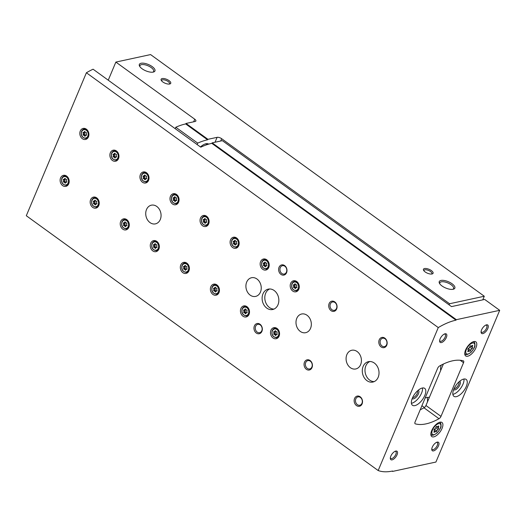 <?xml version="1.0" encoding="UTF-8"?>
<svg xmlns="http://www.w3.org/2000/svg" width="526" height="526" viewBox="0 0 526 526"><rect width="100%" height="100%" fill="white"/><g stroke="black" fill="none" stroke-linecap="round" stroke-linejoin="round"><path stroke-width="0.79" d="M441.248 365.09A11.296 5.168 125.9 0 0 440.742 370.33M482.769 299.846L484.288 296.243L449.572 303.745L221.67 138.706A3.478 1.407 22.8 0 0 217.093 137.339L207.948 139.318L207.579 139.798L185.665 123.926L186.033 123.446L195.179 121.473A3.478 1.407 22.8 0 0 195.876 121.006A3.478 1.407 22.8 0 0 194.745 119.211L115.858 62.081L108.244 80.189M449.105 304.856L449.572 303.745M429.374 397.373A22.329 10.204 125.9 0 0 428.769 397.327A22.329 10.204 125.9 0 0 426.632 397.544A22.329 10.204 125.9 0 0 425.179 397.952M484.288 296.243L150.574 54.579L115.858 62.081M162.166 78.565A5.214 2.104 22.8 0 0 161.245 80.327A5.214 2.104 22.8 0 0 165.105 83.226A5.214 2.104 22.8 0 0 169.878 83.956A5.214 2.104 22.8 0 0 168.905 80.524A5.214 2.104 22.8 0 0 162.166 78.565M424.508 268.543A5.214 2.104 22.8 0 0 423.588 270.305A5.214 2.104 22.8 0 0 427.447 273.204A5.214 2.104 22.8 0 0 432.214 273.934A5.214 2.104 22.8 0 0 431.248 270.502A5.214 2.104 22.8 0 0 424.508 268.543M141.047 63.271A8.455 3.412 22.8 0 0 139.561 66.131A8.455 3.412 22.8 0 0 145.814 70.832A8.455 3.412 22.8 0 0 153.553 72.016A8.455 3.412 22.8 0 0 151.975 66.447A8.455 3.412 22.8 0 0 141.047 63.271M440.952 280.457A8.455 3.412 22.8 0 0 439.466 283.317A8.455 3.412 22.8 0 0 445.719 288.011A8.455 3.412 22.8 0 0 453.458 289.195A8.455 3.412 22.8 0 0 451.88 283.632A8.455 3.412 22.8 0 0 440.952 280.457M186.033 123.446L207.948 139.318M185.665 123.926A79.965 36.55 125.9 0 0 175.789 127.246L197.704 143.118A79.965 36.55 -54.1 0 1 207.579 139.798M197.105 144.538L197.704 143.118M175.191 128.666L175.789 127.246M208.704 144.137A12.17 5.562 125.9 0 0 205.916 143.756A12.17 5.562 125.9 0 0 205.41 143.887A12.17 5.562 125.9 0 0 200.459 146.964M207.573 144.479A11.23 5.128 125.9 0 0 207.507 144.433A11.23 5.128 125.9 0 0 204.903 144.058M427.388 402.094A21.73 9.935 125.9 0 0 427.217 397.432M429.301 397.544A21.73 9.935 125.9 0 0 428.243 397.334M452.827 289.333A7.443 3.005 22.8 0 0 453.55 288.603A7.443 3.005 22.8 0 0 449.585 283.784A7.443 3.005 22.8 0 0 441.327 281.831A7.443 3.005 22.8 0 0 439.821 282.83A7.443 3.005 22.8 0 0 439.808 283.862M152.921 72.154A7.443 3.005 22.8 0 0 153.645 71.424A7.443 3.005 22.8 0 0 149.68 66.605A7.443 3.005 22.8 0 0 141.415 64.652A7.443 3.005 22.8 0 0 139.916 65.651A7.443 3.005 22.8 0 0 139.903 66.684M431.59 274.046A4.274 1.723 22.8 0 0 431.866 273.711A4.274 1.723 22.8 0 0 429.591 270.949A4.274 1.723 22.8 0 0 424.85 269.825A4.274 1.723 22.8 0 0 423.989 270.403A4.274 1.723 22.8 0 0 423.943 270.831M169.254 84.068A4.274 1.723 22.8 0 0 169.53 83.739A4.274 1.723 22.8 0 0 167.255 80.971A4.274 1.723 22.8 0 0 162.508 79.853A4.274 1.723 22.8 0 0 161.646 80.425A4.274 1.723 22.8 0 0 161.607 80.853M435.811 431.774A0.782 0.355 125.9 0 0 435.883 431.879A0.782 0.355 125.9 0 0 436.429 431.688A0.782 0.355 125.9 0 0 436.869 430.958A1.368 0.625 125.9 0 1 438.073 429.38A0.782 0.355 125.9 0 0 438.664 428.736A0.782 0.355 125.9 0 0 438.697 428.125A0.782 0.355 125.9 0 0 438.612 428.092A1.368 0.625 125.9 0 1 438.474 428.039A1.368 0.625 125.9 0 1 438.631 426.77A0.782 0.355 125.9 0 0 438.723 426.04A0.782 0.355 125.9 0 0 438.112 426.297A1.368 0.625 125.9 0 1 437.053 426.744A1.368 0.625 125.9 0 1 436.928 426.553A0.782 0.355 125.9 0 0 436.856 426.448A0.782 0.355 125.9 0 0 436.31 426.639A0.782 0.355 125.9 0 0 435.87 427.362A1.368 0.625 125.9 0 1 434.667 428.946A0.782 0.355 125.9 0 0 434.075 429.591A0.782 0.355 125.9 0 0 434.049 430.202A0.782 0.355 125.9 0 0 434.128 430.229A1.368 0.625 125.9 0 1 434.272 430.288A1.368 0.625 125.9 0 1 434.108 431.557A0.782 0.355 125.9 0 0 434.016 432.28A0.782 0.355 125.9 0 0 434.627 432.03A1.368 0.625 125.9 0 1 435.692 431.583A1.368 0.625 125.9 0 1 435.811 431.774M469.705 351.138A0.782 0.355 125.9 0 0 469.777 351.25A0.782 0.355 125.9 0 0 470.323 351.059A0.782 0.355 125.9 0 0 470.763 350.329A1.368 0.625 125.9 0 1 471.967 348.745A0.782 0.355 125.9 0 0 472.558 348.107A0.782 0.355 125.9 0 0 472.591 347.495A0.782 0.355 125.9 0 0 472.506 347.462A1.368 0.625 125.9 0 1 472.368 347.41A1.368 0.625 125.9 0 1 472.526 346.134A0.782 0.355 125.9 0 0 472.618 345.411A0.782 0.355 125.9 0 0 472.006 345.667A1.368 0.625 125.9 0 1 470.948 346.108A1.368 0.625 125.9 0 1 470.823 345.924A0.782 0.355 125.9 0 0 470.75 345.812A0.782 0.355 125.9 0 0 470.205 346.003A0.782 0.355 125.9 0 0 469.764 346.733A1.368 0.625 125.9 0 1 468.561 348.317A0.782 0.355 125.9 0 0 467.969 348.955A0.782 0.355 125.9 0 0 467.943 349.566A0.782 0.355 125.9 0 0 468.022 349.599A1.368 0.625 125.9 0 1 468.166 349.652A1.368 0.625 125.9 0 1 468.002 350.927A0.782 0.355 125.9 0 0 467.916 351.651A0.782 0.355 125.9 0 0 468.521 351.394A1.368 0.625 125.9 0 1 469.587 350.954A1.368 0.625 125.9 0 1 469.705 351.138M499.7 310.32L484.676 299.439L451.512 306.605L222.353 140.659L212.175 142.855L211.807 143.335A79.965 36.55 -54.1 0 0 200.768 147.188L93.076 69.202A79.965 36.55 125.9 0 0 86.395 72.766L26.3 215.732L378.174 470.546A79.965 36.55 125.9 0 0 392.58 471.02L392.574 471.421L435.916 462.052L499.7 310.32L456.358 319.683L455.989 320.163A79.965 36.55 125.9 0 0 438.27 327.58L378.174 470.546M212.175 142.855L456.358 319.683M211.807 143.335L455.989 320.163M86.395 72.766L438.27 327.58M392.146 471.112L392.574 471.421M415.08 421.977A2.61 1.19 125.9 0 0 415.106 423.752A2.61 1.19 125.9 0 0 415.284 423.838A66.052 30.192 125.9 0 0 439.019 418.709A2.61 1.19 125.9 0 0 440.985 416.382L463.544 362.71A2.61 1.19 125.9 0 0 463.518 360.935A2.61 1.19 125.9 0 0 463.34 360.849A66.052 30.192 125.9 0 0 439.604 365.978A2.61 1.19 125.9 0 0 437.639 368.312L415.08 421.977M443.392 364.031L425.955 405.5A2.61 1.19 -54.1 0 1 423.989 407.828A66.052 30.192 -54.1 0 1 420.208 409.774M270.949 330.249A5.648 4.478 77.8 0 1 273.822 327.678A5.648 4.478 77.8 0 1 279.391 332.254A5.648 4.478 77.8 0 1 276.209 338.718A5.648 4.478 77.8 0 1 271.521 336.331A5.648 4.478 77.8 0 1 270.949 330.249M80.294 130.994A5.648 4.478 77.8 0 1 83.174 128.423A5.648 4.478 77.8 0 1 88.743 132.999A5.648 4.478 77.8 0 1 85.56 139.462A5.648 4.478 77.8 0 1 80.866 137.076A5.648 4.478 77.8 0 1 80.294 130.994M110.348 152.757A5.648 4.478 77.8 0 1 113.228 150.186A5.648 4.478 77.8 0 1 118.797 154.762A5.648 4.478 77.8 0 1 115.615 161.226A5.648 4.478 77.8 0 1 110.92 158.839A5.648 4.478 77.8 0 1 110.348 152.757M140.403 174.52A5.648 4.478 77.8 0 1 143.282 171.949A5.648 4.478 77.8 0 1 148.851 176.526A5.648 4.478 77.8 0 1 145.669 182.989A5.648 4.478 77.8 0 1 140.975 180.602A5.648 4.478 77.8 0 1 140.403 174.52M170.457 196.283A5.648 4.478 77.8 0 1 173.33 193.713A5.648 4.478 77.8 0 1 178.899 198.289A5.648 4.478 77.8 0 1 175.717 204.752A5.648 4.478 77.8 0 1 171.029 202.365A5.648 4.478 77.8 0 1 170.457 196.283M200.511 218.047A5.648 4.478 77.8 0 1 203.384 215.476A5.648 4.478 77.8 0 1 208.953 220.052A5.648 4.478 77.8 0 1 205.771 226.515A5.648 4.478 77.8 0 1 201.083 224.129A5.648 4.478 77.8 0 1 200.511 218.047M230.566 239.81A5.648 4.478 77.8 0 1 233.439 237.239A5.648 4.478 77.8 0 1 239.008 241.815A5.648 4.478 77.8 0 1 235.826 248.279A5.648 4.478 77.8 0 1 231.131 245.892A5.648 4.478 77.8 0 1 230.566 239.81M240.895 308.486A5.648 4.478 77.8 0 1 243.775 305.915A5.648 4.478 77.8 0 1 249.344 310.491A5.648 4.478 77.8 0 1 246.161 316.954A5.648 4.478 77.8 0 1 241.467 314.568A5.648 4.478 77.8 0 1 240.895 308.486M210.841 286.723A5.648 4.478 77.8 0 1 213.72 284.152A5.648 4.478 77.8 0 1 219.289 288.728A5.648 4.478 77.8 0 1 216.107 295.191A5.648 4.478 77.8 0 1 211.413 292.804A5.648 4.478 77.8 0 1 210.841 286.723M180.786 264.959A5.648 4.478 77.8 0 1 183.666 262.389A5.648 4.478 77.8 0 1 189.235 266.965A5.648 4.478 77.8 0 1 186.053 273.428A5.648 4.478 77.8 0 1 181.358 271.041A5.648 4.478 77.8 0 1 180.786 264.959M150.738 243.196A5.648 4.478 77.8 0 1 153.612 240.625A5.648 4.478 77.8 0 1 159.181 245.201A5.648 4.478 77.8 0 1 155.998 251.665A5.648 4.478 77.8 0 1 151.304 249.278A5.648 4.478 77.8 0 1 150.738 243.196M260.613 261.573A5.648 4.478 77.8 0 1 263.493 259.002A5.648 4.478 77.8 0 1 269.062 263.579A5.648 4.478 77.8 0 1 265.88 270.042A5.648 4.478 77.8 0 1 261.185 267.655A5.648 4.478 77.8 0 1 260.613 261.573M60.575 177.906A5.648 4.478 77.8 0 1 63.455 175.336A5.648 4.478 77.8 0 1 69.024 179.912A5.648 4.478 77.8 0 1 65.842 186.375A5.648 4.478 77.8 0 1 61.148 183.988A5.648 4.478 77.8 0 1 60.575 177.906M90.63 199.67A5.648 4.478 77.8 0 1 93.503 197.099A5.648 4.478 77.8 0 1 99.072 201.675A5.648 4.478 77.8 0 1 95.89 208.138A5.648 4.478 77.8 0 1 91.202 205.751A5.648 4.478 77.8 0 1 90.63 199.67M120.684 221.433A5.648 4.478 77.8 0 1 123.557 218.862A5.648 4.478 77.8 0 1 129.126 223.438A5.648 4.478 77.8 0 1 125.944 229.901A5.648 4.478 77.8 0 1 121.256 227.515A5.648 4.478 77.8 0 1 120.684 221.433M290.668 283.336A5.648 4.478 77.8 0 1 293.547 280.766A5.648 4.478 77.8 0 1 299.116 285.342A5.648 4.478 77.8 0 1 295.934 291.805A5.648 4.478 77.8 0 1 291.24 289.418A5.648 4.478 77.8 0 1 290.668 283.336M296.776 318.355A9.56 7.574 77.8 0 1 301.641 314.002A9.56 7.574 77.8 0 1 311.07 321.741A9.56 7.574 77.8 0 1 305.678 332.688A9.56 7.574 77.8 0 1 297.742 328.645A9.56 7.574 77.8 0 1 296.776 318.355M246.687 282.087A9.56 7.574 77.8 0 1 251.553 277.728A9.56 7.574 77.8 0 1 260.981 285.473A9.56 7.574 77.8 0 1 255.59 296.414A9.56 7.574 77.8 0 1 247.654 292.371A9.56 7.574 77.8 0 1 246.687 282.087M146.511 209.539A9.56 7.574 77.8 0 1 151.376 205.179A9.56 7.574 77.8 0 1 160.805 212.925A9.56 7.574 77.8 0 1 155.413 223.872A9.56 7.574 77.8 0 1 147.477 219.829A9.56 7.574 77.8 0 1 146.511 209.539M346.864 354.629A9.56 7.574 77.8 0 1 351.73 350.27A9.56 7.574 77.8 0 1 361.158 358.015A9.56 7.574 77.8 0 1 355.773 368.963A9.56 7.574 77.8 0 1 347.831 364.919A9.56 7.574 77.8 0 1 346.864 354.629M262.967 293.876A10.428 8.265 77.8 0 1 268.273 289.122A10.428 8.265 77.8 0 1 278.556 297.571A10.428 8.265 77.8 0 1 272.678 309.512A10.428 8.265 77.8 0 1 264.019 305.093A10.428 8.265 77.8 0 1 262.967 293.876M363.144 366.418A10.428 8.265 77.8 0 1 368.45 361.664A10.428 8.265 77.8 0 1 378.733 370.113A10.428 8.265 77.8 0 1 372.862 382.054A10.428 8.265 77.8 0 1 364.196 377.642A10.428 8.265 77.8 0 1 363.144 366.418M354.577 398.458A5.214 4.136 77.8 0 1 361.809 398.728A5.214 4.136 77.8 0 1 358.607 406.348A5.214 4.136 77.8 0 1 354.577 398.458M304.488 362.184A5.214 4.136 77.8 0 1 311.721 362.46A5.214 4.136 77.8 0 1 308.519 370.074A5.214 4.136 77.8 0 1 304.488 362.184M254.393 325.916A5.214 4.136 77.8 0 1 261.632 326.186A5.214 4.136 77.8 0 1 258.43 333.806A5.214 4.136 77.8 0 1 254.393 325.916M329.138 303.548A5.214 4.136 77.8 0 1 336.37 303.818A5.214 4.136 77.8 0 1 333.168 311.431A5.214 4.136 77.8 0 1 329.138 303.548M279.05 267.274A5.214 4.136 77.8 0 1 286.282 267.543A5.214 4.136 77.8 0 1 283.08 275.164A5.214 4.136 77.8 0 1 279.05 267.274M379.226 339.816A5.214 4.136 77.8 0 1 386.459 340.092A5.214 4.136 77.8 0 1 383.257 347.706A5.214 4.136 77.8 0 1 379.226 339.816M439.953 422.194A8.692 3.971 125.9 0 0 432.55 428.9A8.692 3.971 125.9 0 0 431.774 436.567A8.692 3.971 125.9 0 0 440.091 431.859A8.692 3.971 125.9 0 0 441.971 422.483A8.692 3.971 125.9 0 0 439.953 422.194M473.847 341.565A8.692 3.971 125.9 0 0 466.45 348.271A8.692 3.971 125.9 0 0 465.668 355.931A8.692 3.971 125.9 0 0 473.985 351.223A8.692 3.971 125.9 0 0 475.866 341.854A8.692 3.971 125.9 0 0 473.847 341.565M456.338 396.663A10.428 4.767 -54.1 0 1 453.918 396.315A10.428 4.767 -54.1 0 1 456.173 385.071A10.428 4.767 -54.1 0 1 466.154 379.417A10.428 4.767 -54.1 0 1 465.221 388.615A10.428 4.767 -54.1 0 1 456.338 396.663M414.889 405.618A10.428 4.767 -54.1 0 1 412.469 405.27A10.428 4.767 -54.1 0 1 414.725 394.027A10.428 4.767 -54.1 0 1 424.706 388.379A10.428 4.767 -54.1 0 1 423.765 397.571A10.428 4.767 -54.1 0 1 414.889 405.618M482.835 333.622A5.214 2.387 -54.1 0 1 481.073 332.13A5.214 2.387 -54.1 0 1 486.32 324.884A5.214 2.387 -54.1 0 1 487.858 328.402A5.214 2.387 -54.1 0 1 482.835 333.622M433.536 450.907A5.214 2.387 -54.1 0 1 431.767 449.414A5.214 2.387 -54.1 0 1 437.021 442.169A5.214 2.387 -54.1 0 1 438.559 445.686A5.214 2.387 -54.1 0 1 433.536 450.907M392.087 459.862A5.214 2.387 -54.1 0 1 390.318 458.37A5.214 2.387 -54.1 0 1 395.565 451.124A5.214 2.387 -54.1 0 1 397.104 454.642A5.214 2.387 -54.1 0 1 392.087 459.862M441.386 342.577A5.214 2.387 -54.1 0 1 439.618 341.085A5.214 2.387 -54.1 0 1 444.865 333.839A5.214 2.387 -54.1 0 1 446.403 337.363A5.214 2.387 -54.1 0 1 441.386 342.577M444.338 334.049A4.274 1.953 -54.1 0 1 445.062 334.227A4.274 1.953 -54.1 0 1 444.68 337.994A4.274 1.953 -54.1 0 1 441.044 341.295A4.274 1.953 -54.1 0 1 440.052 341.15A4.274 1.953 -54.1 0 1 439.651 340.519M395.033 451.334A4.274 1.953 -54.1 0 1 395.762 451.512A4.274 1.953 -54.1 0 1 395.381 455.279A4.274 1.953 -54.1 0 1 391.738 458.58A4.274 1.953 -54.1 0 1 390.752 458.435A4.274 1.953 -54.1 0 1 390.351 457.798M436.488 442.373A4.274 1.953 -54.1 0 1 437.211 442.557A4.274 1.953 -54.1 0 1 436.83 446.324A4.274 1.953 -54.1 0 1 433.194 449.618A4.274 1.953 -54.1 0 1 432.201 449.48A4.274 1.953 -54.1 0 1 431.8 448.842M485.787 325.094A4.274 1.953 -54.1 0 1 486.517 325.272A4.274 1.953 -54.1 0 1 486.129 329.039A4.274 1.953 -54.1 0 1 482.493 332.34A4.274 1.953 -54.1 0 1 481.5 332.195A4.274 1.953 -54.1 0 1 481.106 331.558M422.503 387.984A10.428 4.767 -54.1 0 1 419.301 397.11A10.428 4.767 -54.1 0 1 411.634 403.264A10.428 4.767 -54.1 0 1 411.411 403.304M418.295 390.18A5.214 2.387 -54.1 0 1 417.979 394.737A5.214 2.387 -54.1 0 1 413.482 398.866A5.214 2.387 -54.1 0 1 412.187 398.623M417.473 390.903A4.274 1.953 -54.1 0 1 416.5 394.73A4.274 1.953 -54.1 0 1 413.134 397.577A4.274 1.953 -54.1 0 1 412.614 397.61M463.958 379.029A10.428 4.767 -54.1 0 1 460.75 388.155A10.428 4.767 -54.1 0 1 453.083 394.303A10.428 4.767 -54.1 0 1 452.86 394.349M459.744 381.225A5.214 2.387 -54.1 0 1 459.428 385.782A5.214 2.387 -54.1 0 1 454.931 389.904A5.214 2.387 -54.1 0 1 453.636 389.661M458.922 381.948A4.274 1.953 -54.1 0 1 457.955 385.775A4.274 1.953 -54.1 0 1 454.589 388.622A4.274 1.953 -54.1 0 1 454.063 388.655M469.817 346.581A0.782 0.355 125.9 0 0 470.066 346.154M467.923 349.067A0.782 0.355 125.9 0 0 468.173 348.646M435.922 427.211A0.782 0.355 125.9 0 0 436.172 426.79M434.029 429.696A0.782 0.355 125.9 0 0 434.279 429.275M380.462 340.19A4.274 3.386 77.8 0 1 382.639 338.238A4.274 3.386 77.8 0 1 386.853 341.703A4.274 3.386 77.8 0 1 384.447 346.595A4.274 3.386 77.8 0 1 380.896 344.786A4.274 3.386 77.8 0 1 380.462 340.19M280.286 267.642A4.274 3.386 77.8 0 1 282.462 265.696A4.274 3.386 77.8 0 1 286.677 269.154A4.274 3.386 77.8 0 1 284.27 274.046A4.274 3.386 77.8 0 1 280.72 272.244A4.274 3.386 77.8 0 1 280.286 267.642M330.374 303.916A4.274 3.386 77.8 0 1 332.55 301.97A4.274 3.386 77.8 0 1 336.765 305.428A4.274 3.386 77.8 0 1 334.358 310.32A4.274 3.386 77.8 0 1 330.808 308.512A4.274 3.386 77.8 0 1 330.374 303.916M255.636 326.284A4.274 3.386 77.8 0 1 257.812 324.338A4.274 3.386 77.8 0 1 262.027 327.797A4.274 3.386 77.8 0 1 259.614 332.688A4.274 3.386 77.8 0 1 256.07 330.88A4.274 3.386 77.8 0 1 255.636 326.284M305.724 362.559A4.274 3.386 77.8 0 1 307.901 360.606A4.274 3.386 77.8 0 1 312.115 364.071A4.274 3.386 77.8 0 1 309.709 368.963A4.274 3.386 77.8 0 1 306.158 367.155A4.274 3.386 77.8 0 1 305.724 362.559M355.813 398.826A4.274 3.386 77.8 0 1 357.989 396.88A4.274 3.386 77.8 0 1 362.204 400.345A4.274 3.386 77.8 0 1 359.797 405.237A4.274 3.386 77.8 0 1 356.247 403.429A4.274 3.386 77.8 0 1 355.813 398.826M374.177 381.62A10.428 8.265 77.8 0 1 366.471 376.32A10.428 8.265 77.8 0 1 365.84 365.833A10.428 8.265 77.8 0 1 369.831 361.513M274 309.078A10.428 8.265 77.8 0 1 266.287 303.778A10.428 8.265 77.8 0 1 265.656 293.291A10.428 8.265 77.8 0 1 269.654 288.971M294.922 281.357A5.648 4.478 77.8 0 1 295.408 280.851M297.591 290.957A5.648 4.478 77.8 0 1 296.94 290.7M293.567 286.749A0.855 0.677 -102.2 0 0 293.501 285.519A0.487 0.388 -102.2 0 1 293.837 284.724A0.855 0.677 -102.2 0 0 294.665 284.139A0.487 0.388 -102.2 0 1 295.421 284.171A0.855 0.677 -102.2 0 0 296.316 284.816A0.487 0.388 -102.2 0 1 296.736 285.644A0.855 0.677 -102.2 0 0 296.802 286.874A0.487 0.388 -102.2 0 1 296.467 287.669A0.855 0.677 -102.2 0 0 295.645 288.255A0.487 0.388 -102.2 0 1 294.882 288.222A0.855 0.677 -102.2 0 0 293.988 287.577A0.487 0.388 -102.2 0 1 293.567 286.749L294.882 286.466A0.487 0.388 -102.2 0 0 295.217 287.308M124.932 219.454A5.648 4.478 77.8 0 1 125.425 218.947M127.608 229.053A5.648 4.478 77.8 0 1 126.95 228.797M123.584 224.845A0.855 0.677 -102.2 0 0 123.518 223.616A0.487 0.388 -102.2 0 1 123.853 222.82A0.855 0.677 -102.2 0 0 124.675 222.235A0.487 0.388 -102.2 0 1 125.438 222.268A0.855 0.677 -102.2 0 0 126.332 222.912A0.487 0.388 -102.2 0 1 126.753 223.741A0.855 0.677 -102.2 0 0 126.819 224.964A0.487 0.388 -102.2 0 1 126.483 225.766A0.855 0.677 -102.2 0 0 125.655 226.344A0.487 0.388 -102.2 0 1 124.899 226.318A0.855 0.677 -102.2 0 0 124.004 225.674A0.487 0.388 -102.2 0 1 123.584 224.845L124.899 224.563A0.487 0.388 -102.2 0 0 125.227 225.404M94.884 197.691A5.648 4.478 77.8 0 1 95.37 197.184M97.553 207.29A5.648 4.478 77.8 0 1 96.902 207.034M93.529 203.082A0.855 0.677 -102.2 0 0 93.464 201.852A0.487 0.388 -102.2 0 1 93.799 201.057A0.855 0.677 -102.2 0 0 94.627 200.472A0.487 0.388 -102.2 0 1 95.384 200.505A0.855 0.677 -102.2 0 0 96.278 201.149A0.487 0.388 -102.2 0 1 96.699 201.977A0.855 0.677 -102.2 0 0 96.764 203.2A0.487 0.388 -102.2 0 1 96.429 204.003A0.855 0.677 -102.2 0 0 95.6 204.581A0.487 0.388 -102.2 0 1 94.844 204.555A0.855 0.677 -102.2 0 0 93.95 203.91A0.487 0.388 -102.2 0 1 93.529 203.082L94.844 202.799A0.487 0.388 -102.2 0 0 95.173 203.641M64.829 175.927A5.648 4.478 77.8 0 1 65.316 175.421M67.499 185.527A5.648 4.478 77.8 0 1 66.848 185.27M63.475 181.319A0.855 0.677 -102.2 0 0 63.409 180.089A0.487 0.388 -102.2 0 1 63.745 179.294A0.855 0.677 -102.2 0 0 64.573 178.708A0.487 0.388 -102.2 0 1 65.329 178.741A0.855 0.677 -102.2 0 0 66.223 179.386A0.487 0.388 -102.2 0 1 66.644 180.214A0.855 0.677 -102.2 0 0 66.71 181.437A0.487 0.388 -102.2 0 1 66.375 182.239A0.855 0.677 -102.2 0 0 65.546 182.818A0.487 0.388 -102.2 0 1 64.79 182.792A0.855 0.677 -102.2 0 0 63.896 182.147A0.487 0.388 -102.2 0 1 63.475 181.319L64.79 181.036A0.487 0.388 -102.2 0 0 65.125 181.878M264.867 259.594A5.648 4.478 77.8 0 1 265.354 259.088M267.537 269.194A5.648 4.478 77.8 0 1 266.886 268.937M263.513 264.986A0.855 0.677 -102.2 0 0 263.447 263.756A0.487 0.388 -102.2 0 1 263.782 262.961A0.855 0.677 -102.2 0 0 264.611 262.375A0.487 0.388 -102.2 0 1 265.367 262.408A0.855 0.677 -102.2 0 0 266.261 263.053A0.487 0.388 -102.2 0 1 266.689 263.881A0.855 0.677 -102.2 0 0 266.754 265.111A0.487 0.388 -102.2 0 1 266.419 265.906A0.855 0.677 -102.2 0 0 265.591 266.491A0.487 0.388 -102.2 0 1 264.828 266.458A0.855 0.677 -102.2 0 0 263.94 265.814A0.487 0.388 -102.2 0 1 263.513 264.986L264.828 264.703A0.487 0.388 -102.2 0 0 265.163 265.545M154.986 241.217A5.648 4.478 77.8 0 1 155.472 240.711M157.662 250.817A5.648 4.478 77.8 0 1 157.004 250.56M153.631 246.609A0.855 0.677 -102.2 0 0 153.566 245.379A0.487 0.388 -102.2 0 1 153.908 244.583A0.855 0.677 -102.2 0 0 154.729 243.998A0.487 0.388 -102.2 0 1 155.492 244.031A0.855 0.677 -102.2 0 0 156.38 244.675A0.487 0.388 -102.2 0 1 156.807 245.504A0.855 0.677 -102.2 0 0 156.873 246.733A0.487 0.388 -102.2 0 1 156.538 247.529A0.855 0.677 -102.2 0 0 155.709 248.108A0.487 0.388 -102.2 0 1 154.953 248.081A0.855 0.677 -102.2 0 0 154.059 247.437A0.487 0.388 -102.2 0 1 153.631 246.609L154.953 246.326A0.487 0.388 -102.2 0 0 155.282 247.167M185.04 262.98A5.648 4.478 77.8 0 1 185.527 262.474M187.71 272.58A5.648 4.478 77.8 0 1 187.059 272.323M183.686 268.372A0.855 0.677 -102.2 0 0 183.62 267.142A0.487 0.388 -102.2 0 1 183.955 266.347A0.855 0.677 -102.2 0 0 184.784 265.761A0.487 0.388 -102.2 0 1 185.546 265.794A0.855 0.677 -102.2 0 0 186.434 266.439A0.487 0.388 -102.2 0 1 186.861 267.267A0.855 0.677 -102.2 0 0 186.927 268.497A0.487 0.388 -102.2 0 1 186.592 269.292A0.855 0.677 -102.2 0 0 185.763 269.877A0.487 0.388 -102.2 0 1 185.001 269.845A0.855 0.677 -102.2 0 0 184.113 269.2A0.487 0.388 -102.2 0 1 183.686 268.372L185.001 268.089A0.487 0.388 -102.2 0 0 185.336 268.931M215.095 284.744A5.648 4.478 77.8 0 1 215.581 284.237M217.764 294.343A5.648 4.478 77.8 0 1 217.113 294.087M213.74 290.135A0.855 0.677 -102.2 0 0 213.674 288.905A0.487 0.388 -102.2 0 1 214.01 288.11A0.855 0.677 -102.2 0 0 214.838 287.525A0.487 0.388 -102.2 0 1 215.594 287.558A0.855 0.677 -102.2 0 0 216.488 288.202A0.487 0.388 -102.2 0 1 216.909 289.03A0.855 0.677 -102.2 0 0 216.975 290.26A0.487 0.388 -102.2 0 1 216.64 291.056A0.855 0.677 -102.2 0 0 215.818 291.641A0.487 0.388 -102.2 0 1 215.055 291.608A0.855 0.677 -102.2 0 0 214.167 290.963A0.487 0.388 -102.2 0 1 213.74 290.135L215.055 289.852A0.487 0.388 -102.2 0 0 215.39 290.694M245.149 306.507A5.648 4.478 77.8 0 1 245.635 306M247.818 316.106A5.648 4.478 77.8 0 1 247.167 315.85M243.794 311.898A0.855 0.677 -102.2 0 0 243.729 310.669A0.487 0.388 -102.2 0 1 244.064 309.873A0.855 0.677 -102.2 0 0 244.892 309.288A0.487 0.388 -102.2 0 1 245.649 309.321A0.855 0.677 -102.2 0 0 246.543 309.965A0.487 0.388 -102.2 0 1 246.964 310.794A0.855 0.677 -102.2 0 0 247.029 312.023A0.487 0.388 -102.2 0 1 246.694 312.819A0.855 0.677 -102.2 0 0 245.866 313.404A0.487 0.388 -102.2 0 1 245.109 313.371A0.855 0.677 -102.2 0 0 244.215 312.727A0.487 0.388 -102.2 0 1 243.794 311.898L245.109 311.616A0.487 0.388 -102.2 0 0 245.445 312.457M234.813 237.831A5.648 4.478 77.8 0 1 235.3 237.325M237.489 247.43A5.648 4.478 77.8 0 1 236.831 247.174M233.459 243.222A0.855 0.677 -102.2 0 0 233.393 241.993A0.487 0.388 -102.2 0 1 233.735 241.197A0.855 0.677 -102.2 0 0 234.557 240.612A0.487 0.388 -102.2 0 1 235.319 240.645A0.855 0.677 -102.2 0 0 236.207 241.289A0.487 0.388 -102.2 0 1 236.634 242.118A0.855 0.677 -102.2 0 0 236.7 243.347A0.487 0.388 -102.2 0 1 236.365 244.143A0.855 0.677 -102.2 0 0 235.536 244.721A0.487 0.388 -102.2 0 1 234.78 244.695A0.855 0.677 -102.2 0 0 233.886 244.051A0.487 0.388 -102.2 0 1 233.459 243.222L234.78 242.94A0.487 0.388 -102.2 0 0 235.109 243.781M204.759 216.068A5.648 4.478 77.8 0 1 205.252 215.561M207.435 225.667A5.648 4.478 77.8 0 1 206.777 225.411M203.411 221.459A0.855 0.677 -102.2 0 0 203.345 220.23A0.487 0.388 -102.2 0 1 203.68 219.434A0.855 0.677 -102.2 0 0 204.502 218.849A0.487 0.388 -102.2 0 1 205.265 218.882A0.855 0.677 -102.2 0 0 206.159 219.526A0.487 0.388 -102.2 0 1 206.58 220.355A0.855 0.677 -102.2 0 0 206.646 221.577A0.487 0.388 -102.2 0 1 206.31 222.38A0.855 0.677 -102.2 0 0 205.482 222.958A0.487 0.388 -102.2 0 1 204.726 222.932A0.855 0.677 -102.2 0 0 203.832 222.288A0.487 0.388 -102.2 0 1 203.411 221.459L204.726 221.176A0.487 0.388 -102.2 0 0 205.055 222.018M174.704 194.304A5.648 4.478 77.8 0 1 175.197 193.798M177.38 203.904A5.648 4.478 77.8 0 1 176.729 203.647M173.356 199.696A0.855 0.677 -102.2 0 0 173.291 198.466A0.487 0.388 -102.2 0 1 173.626 197.671A0.855 0.677 -102.2 0 0 174.454 197.086A0.487 0.388 -102.2 0 1 175.211 197.119A0.855 0.677 -102.2 0 0 176.105 197.763A0.487 0.388 -102.2 0 1 176.526 198.591A0.855 0.677 -102.2 0 0 176.591 199.814A0.487 0.388 -102.2 0 1 176.256 200.616A0.855 0.677 -102.2 0 0 175.428 201.195A0.487 0.388 -102.2 0 1 174.671 201.169A0.855 0.677 -102.2 0 0 173.777 200.524A0.487 0.388 -102.2 0 1 173.356 199.696L174.671 199.413A0.487 0.388 -102.2 0 0 175 200.255M144.657 172.541A5.648 4.478 77.8 0 1 145.143 172.035M147.326 182.141A5.648 4.478 77.8 0 1 146.675 181.884M143.302 177.933A0.855 0.677 -102.2 0 0 143.236 176.703A0.487 0.388 -102.2 0 1 143.572 175.908A0.855 0.677 -102.2 0 0 144.4 175.322A0.487 0.388 -102.2 0 1 145.156 175.355A0.855 0.677 -102.2 0 0 146.05 176A0.487 0.388 -102.2 0 1 146.471 176.828A0.855 0.677 -102.2 0 0 146.537 178.051A0.487 0.388 -102.2 0 1 146.202 178.853A0.855 0.677 -102.2 0 0 145.373 179.432A0.487 0.388 -102.2 0 1 144.617 179.405A0.855 0.677 -102.2 0 0 143.723 178.761A0.487 0.388 -102.2 0 1 143.302 177.933L144.617 177.65A0.487 0.388 -102.2 0 0 144.952 178.492M114.602 150.778A5.648 4.478 77.8 0 1 115.089 150.272M117.272 160.377A5.648 4.478 77.8 0 1 116.621 160.121M113.248 156.169A0.855 0.677 -102.2 0 0 113.182 154.94A0.487 0.388 -102.2 0 1 113.517 154.144A0.855 0.677 -102.2 0 0 114.346 153.559A0.487 0.388 -102.2 0 1 115.102 153.585A0.855 0.677 -102.2 0 0 115.996 154.236A0.487 0.388 -102.2 0 1 116.417 155.065A0.855 0.677 -102.2 0 0 116.483 156.288A0.487 0.388 -102.2 0 1 116.147 157.09A0.855 0.677 -102.2 0 0 115.326 157.668A0.487 0.388 -102.2 0 1 114.563 157.642A0.855 0.677 -102.2 0 0 113.669 156.998A0.487 0.388 -102.2 0 1 113.248 156.169L114.563 155.887A0.487 0.388 -102.2 0 0 114.898 156.728M84.548 129.015A5.648 4.478 77.8 0 1 85.034 128.508M87.217 138.614A5.648 4.478 77.8 0 1 86.566 138.358M83.193 134.406A0.855 0.677 -102.2 0 0 83.128 133.177A0.487 0.388 -102.2 0 1 83.463 132.381A0.855 0.677 -102.2 0 0 84.291 131.796A0.487 0.388 -102.2 0 1 85.048 131.822A0.855 0.677 -102.2 0 0 85.942 132.473A0.487 0.388 -102.2 0 1 86.369 133.302A0.855 0.677 -102.2 0 0 86.435 134.524A0.487 0.388 -102.2 0 1 86.1 135.327A0.855 0.677 -102.2 0 0 85.271 135.905A0.487 0.388 -102.2 0 1 84.508 135.879A0.855 0.677 -102.2 0 0 83.621 135.235A0.487 0.388 -102.2 0 1 83.193 134.406L84.508 134.123A0.487 0.388 -102.2 0 0 84.844 134.965M275.203 328.27A5.648 4.478 77.8 0 1 275.69 327.764M277.873 337.876A5.648 4.478 77.8 0 1 277.222 337.613M273.849 333.662A0.855 0.677 -102.2 0 0 273.783 332.432A0.487 0.388 -102.2 0 1 274.118 331.636A0.855 0.677 -102.2 0 0 274.947 331.051A0.487 0.388 -102.2 0 1 275.703 331.084A0.855 0.677 -102.2 0 0 276.597 331.728A0.487 0.388 -102.2 0 1 277.018 332.557A0.855 0.677 -102.2 0 0 277.084 333.786A0.487 0.388 -102.2 0 1 276.748 334.582A0.855 0.677 -102.2 0 0 275.92 335.167A0.487 0.388 -102.2 0 1 275.164 335.134A0.855 0.677 -102.2 0 0 274.27 334.49A0.487 0.388 -102.2 0 1 273.849 333.662L275.164 333.379A0.487 0.388 -102.2 0 0 275.493 334.22M296.085 287.656A0.855 0.677 -102.2 0 0 295.31 287.295L294.113 287.551M294.882 286.466A0.855 0.677 -102.2 0 0 294.816 285.237L293.501 285.519M294.718 284.632A0.487 0.388 -102.2 0 0 294.816 285.237M294.172 284.757L295.487 284.467A0.855 0.677 -102.2 0 0 295.54 284.454M276.36 334.569A0.855 0.677 -102.2 0 0 275.585 334.207L274.388 334.464M275.164 333.379A0.855 0.677 -102.2 0 0 275.098 332.149L273.783 332.432M274.999 331.551A0.487 0.388 -102.2 0 0 275.098 332.149M274.447 331.669L275.769 331.38A0.855 0.677 -102.2 0 0 275.821 331.367M85.712 135.307A0.855 0.677 -102.2 0 0 84.936 134.945L83.739 135.208M84.508 134.123A0.855 0.677 -102.2 0 0 84.443 132.894L83.128 133.177M84.344 132.289A0.487 0.388 -102.2 0 0 84.443 132.894M83.798 132.407L85.113 132.125A0.855 0.677 -102.2 0 0 85.166 132.111M115.766 157.07A0.855 0.677 -102.2 0 0 114.99 156.709L113.794 156.972M114.563 155.887A0.855 0.677 -102.2 0 0 114.497 154.657L113.182 154.94M114.398 154.052A0.487 0.388 -102.2 0 0 114.497 154.657M113.853 154.171L115.168 153.888A0.855 0.677 -102.2 0 0 115.22 153.875M145.82 178.833A0.855 0.677 -102.2 0 0 145.038 178.478L143.848 178.735M144.617 177.65A0.855 0.677 -102.2 0 0 144.551 176.42L143.236 176.703M144.453 175.815A0.487 0.388 -102.2 0 0 144.551 176.42M143.907 175.934L145.222 175.651A0.855 0.677 -102.2 0 0 145.275 175.638M175.868 200.597A0.855 0.677 -102.2 0 0 175.092 200.242L173.896 200.498M174.671 199.413A0.855 0.677 -102.2 0 0 174.606 198.184L173.291 198.466M174.507 197.579A0.487 0.388 -102.2 0 0 174.606 198.184M173.955 197.697L175.276 197.414A0.855 0.677 -102.2 0 0 175.329 197.401M205.922 222.36A0.855 0.677 -102.2 0 0 205.147 222.005L203.95 222.261M204.726 221.176A0.855 0.677 -102.2 0 0 204.66 219.947L203.345 220.23M204.561 219.342A0.487 0.388 -102.2 0 0 204.66 219.947M204.009 219.46L205.324 219.178A0.855 0.677 -102.2 0 0 205.377 219.164M235.977 244.123A0.855 0.677 -102.2 0 0 235.201 243.768L234.004 244.025M234.78 242.94A0.855 0.677 -102.2 0 0 234.714 241.71L233.393 241.993M234.616 241.105A0.487 0.388 -102.2 0 0 234.714 241.71M234.063 241.224L235.378 240.941A0.855 0.677 -102.2 0 0 235.431 240.928M246.313 312.806A0.855 0.677 -102.2 0 0 245.537 312.444L244.34 312.7M245.109 311.616A0.855 0.677 -102.2 0 0 245.044 310.386L243.729 310.669M244.945 309.788A0.487 0.388 -102.2 0 0 245.044 310.386M244.399 309.906L245.714 309.617A0.855 0.677 -102.2 0 0 245.767 309.604M216.258 291.042A0.855 0.677 -102.2 0 0 215.482 290.681L214.286 290.937M215.055 289.852A0.855 0.677 -102.2 0 0 214.989 288.623L213.674 288.905M214.891 288.018A0.487 0.388 -102.2 0 0 214.989 288.623M214.345 288.143L215.66 287.853A0.855 0.677 -102.2 0 0 215.713 287.84M186.204 269.279A0.855 0.677 -102.2 0 0 185.428 268.917L184.231 269.174M185.001 268.089A0.855 0.677 -102.2 0 0 184.935 266.86L183.62 267.142M184.836 266.255A0.487 0.388 -102.2 0 0 184.935 266.86M184.291 266.38L185.606 266.09A0.855 0.677 -102.2 0 0 185.658 266.077M156.15 247.509A0.855 0.677 -102.2 0 0 155.374 247.154L154.177 247.411M154.953 246.326A0.855 0.677 -102.2 0 0 154.887 245.096L153.566 245.379M154.789 244.491A0.487 0.388 -102.2 0 0 154.887 245.096M154.236 244.61L155.551 244.327A0.855 0.677 -102.2 0 0 155.604 244.314M266.031 265.886A0.855 0.677 -102.2 0 0 265.255 265.531L264.059 265.788M264.828 264.703A0.855 0.677 -102.2 0 0 264.762 263.473L263.447 263.756M264.663 262.868A0.487 0.388 -102.2 0 0 264.762 263.473M264.118 262.987L265.433 262.704A0.855 0.677 -102.2 0 0 265.485 262.691M65.993 182.22A0.855 0.677 -102.2 0 0 65.211 181.865L64.021 182.121M64.79 181.036A0.855 0.677 -102.2 0 0 64.724 179.807L63.409 180.089M64.626 179.202A0.487 0.388 -102.2 0 0 64.724 179.807M64.08 179.32L65.395 179.037A0.855 0.677 -102.2 0 0 65.448 179.024M96.041 203.983A0.855 0.677 -102.2 0 0 95.265 203.628L94.069 203.884M94.844 202.799A0.855 0.677 -102.2 0 0 94.779 201.57L93.464 201.852M94.68 200.965A0.487 0.388 -102.2 0 0 94.779 201.57M94.128 201.083L95.449 200.8A0.855 0.677 -102.2 0 0 95.502 200.787M126.095 225.746A0.855 0.677 -102.2 0 0 125.319 225.391L124.123 225.647M124.899 224.563A0.855 0.677 -102.2 0 0 124.833 223.333L123.518 223.616M124.734 222.728A0.487 0.388 -102.2 0 0 124.833 223.333M124.182 222.846L125.497 222.564A0.855 0.677 -102.2 0 0 125.55 222.551M193.66 121.802L194.745 119.211M220.696 141.014L221.67 138.706M215.035 142.244L217.093 137.339M438.684 423.667A6.516 2.978 125.9 0 0 431.853 432.642A6.516 2.978 125.9 0 0 438.579 431.182A6.516 2.978 125.9 0 0 438.684 423.667M472.578 343.031A6.516 2.978 125.9 0 0 465.747 352.006A6.516 2.978 125.9 0 0 472.473 350.553A6.516 2.978 125.9 0 0 472.578 343.031M423.989 407.828L439.019 418.709M425.955 405.5L440.985 416.382M460.165 360.264L463.544 362.71M464.741 353.34A7.39 3.38 125.9 0 0 465.306 354.064C465.865 355.234 467.838 354.596 471.211 352.144C473.959 348.626 475.202 346.437 474.939 345.569C475.004 343.511 474.682 342.354 473.972 342.097A7.39 3.38 125.9 0 0 473.111 341.782M430.847 433.97A7.39 3.38 125.9 0 0 431.412 434.693C431.971 435.863 433.943 435.226 437.316 432.78C440.065 429.262 441.307 427.066 441.038 426.198C441.11 424.14 440.788 422.983 440.078 422.726A7.39 3.38 125.9 0 0 439.217 422.417M467.962 350.993L468.521 351.394M471.953 345.72L472.526 346.134M469.652 347.075L471.967 348.745M468.278 348.528L470.763 350.329M434.068 431.629L434.627 432.03M438.059 426.356L438.631 426.77M435.758 427.704L438.073 429.38M434.384 429.163L436.869 430.958M292.022 283.632A4.78 3.787 77.8 0 1 294.455 281.456A4.78 3.787 77.8 0 1 298.439 283.507M299.261 287.288A4.78 3.787 77.8 0 1 296.473 290.799L298.084 290.457M292.088 283.974A4.261 3.373 77.8 0 1 297.992 284.198A4.261 3.373 77.8 0 1 295.382 290.418A4.261 3.373 77.8 0 1 292.088 283.974M122.032 221.729A4.78 3.787 77.8 0 1 124.471 219.552A4.78 3.787 77.8 0 1 128.456 221.604M129.271 225.384A4.78 3.787 77.8 0 1 126.49 228.895L128.094 228.547M122.098 222.071A4.261 3.373 77.8 0 1 128.009 222.294A4.261 3.373 77.8 0 1 125.392 228.514A4.261 3.373 77.8 0 1 122.098 222.071M91.978 199.965A4.78 3.787 77.8 0 1 94.417 197.789A4.78 3.787 77.8 0 1 98.401 199.841M99.217 203.621A4.78 3.787 77.8 0 1 96.436 207.132L98.04 206.784M92.043 200.307A4.261 3.373 77.8 0 1 97.954 200.531A4.261 3.373 77.8 0 1 95.337 206.751A4.261 3.373 77.8 0 1 92.043 200.307M61.93 178.202A4.78 3.787 77.8 0 1 64.363 176.026A4.78 3.787 77.8 0 1 68.347 178.077M69.169 181.858A4.78 3.787 77.8 0 1 66.381 185.369L67.986 185.02M61.996 178.544A4.261 3.373 77.8 0 1 67.9 178.768A4.261 3.373 77.8 0 1 65.29 184.988A4.261 3.373 77.8 0 1 61.996 178.544M261.968 261.869A4.78 3.787 77.8 0 1 264.4 259.693A4.78 3.787 77.8 0 1 268.392 261.744M269.207 265.525A4.78 3.787 77.8 0 1 266.419 269.036L268.03 268.694M262.033 262.211A4.261 3.373 77.8 0 1 267.944 262.435A4.261 3.373 77.8 0 1 265.328 268.654A4.261 3.373 77.8 0 1 262.033 262.211M152.086 243.492A4.78 3.787 77.8 0 1 154.519 241.316A4.78 3.787 77.8 0 1 158.51 243.367M159.325 247.148A4.78 3.787 77.8 0 1 156.538 250.659L158.148 250.317M152.152 243.834A4.261 3.373 77.8 0 1 158.063 244.057A4.261 3.373 77.8 0 1 155.446 250.277A4.261 3.373 77.8 0 1 152.152 243.834M182.141 265.255A4.78 3.787 77.8 0 1 184.573 263.079A4.78 3.787 77.8 0 1 188.564 265.13M189.38 268.911A4.78 3.787 77.8 0 1 186.592 272.422L188.203 272.08M182.206 265.597A4.261 3.373 77.8 0 1 188.117 265.821A4.261 3.373 77.8 0 1 185.5 272.041A4.261 3.373 77.8 0 1 182.206 265.597M212.195 287.018A4.78 3.787 77.8 0 1 214.628 284.842A4.78 3.787 77.8 0 1 218.612 286.894M219.434 290.674A4.78 3.787 77.8 0 1 216.646 294.185L218.257 293.843M212.261 287.36A4.261 3.373 77.8 0 1 218.165 287.584A4.261 3.373 77.8 0 1 215.555 293.804A4.261 3.373 77.8 0 1 212.261 287.36M242.249 308.782A4.78 3.787 77.8 0 1 244.682 306.605A4.78 3.787 77.8 0 1 248.666 308.657M249.488 312.437A4.78 3.787 77.8 0 1 246.701 315.948L248.305 315.607M242.315 309.124A4.261 3.373 77.8 0 1 248.219 309.347A4.261 3.373 77.8 0 1 245.609 315.567A4.261 3.373 77.8 0 1 242.315 309.124M231.913 240.106A4.78 3.787 77.8 0 1 234.346 237.93A4.78 3.787 77.8 0 1 238.337 239.981M239.152 243.762A4.78 3.787 77.8 0 1 236.365 247.273L237.976 246.924M231.979 240.448A4.261 3.373 77.8 0 1 237.89 240.671A4.261 3.373 77.8 0 1 235.273 246.891A4.261 3.373 77.8 0 1 231.979 240.448M201.859 218.343A4.78 3.787 77.8 0 1 204.292 216.166A4.78 3.787 77.8 0 1 208.283 218.218M209.098 221.998A4.78 3.787 77.8 0 1 206.317 225.509L207.921 225.161M201.925 218.685A4.261 3.373 77.8 0 1 207.836 218.908A4.261 3.373 77.8 0 1 205.219 225.128A4.261 3.373 77.8 0 1 201.925 218.685M171.805 196.579A4.78 3.787 77.8 0 1 174.244 194.403A4.78 3.787 77.8 0 1 178.229 196.454M179.044 200.235A4.78 3.787 77.8 0 1 176.263 203.746L177.867 203.398M171.87 196.921A4.261 3.373 77.8 0 1 177.781 197.145A4.261 3.373 77.8 0 1 175.165 203.365A4.261 3.373 77.8 0 1 171.87 196.921M141.757 174.816A4.78 3.787 77.8 0 1 144.19 172.64A4.78 3.787 77.8 0 1 148.174 174.691M148.996 178.472A4.78 3.787 77.8 0 1 146.208 181.983L147.813 181.634M141.816 175.158A4.261 3.373 77.8 0 1 147.727 175.382A4.261 3.373 77.8 0 1 145.117 181.601A4.261 3.373 77.8 0 1 141.816 175.158M111.703 153.053A4.78 3.787 77.8 0 1 114.135 150.877A4.78 3.787 77.8 0 1 118.12 152.928M118.942 156.709A4.78 3.787 77.8 0 1 116.154 160.22L117.758 159.871M111.768 153.395A4.261 3.373 77.8 0 1 117.673 153.618A4.261 3.373 77.8 0 1 115.062 159.838A4.261 3.373 77.8 0 1 111.768 153.395M81.648 131.29A4.78 3.787 77.8 0 1 84.081 129.113A4.78 3.787 77.8 0 1 88.072 131.165M88.887 134.945A4.78 3.787 77.8 0 1 86.1 138.456L87.71 138.108M81.714 131.631A4.261 3.373 77.8 0 1 87.625 131.855A4.261 3.373 77.8 0 1 85.008 138.075A4.261 3.373 77.8 0 1 81.714 131.631M272.304 330.552A4.78 3.787 77.8 0 1 274.736 328.369A4.78 3.787 77.8 0 1 278.721 330.42M279.536 334.201A4.78 3.787 77.8 0 1 276.755 337.712L278.359 337.37M272.363 330.887A4.261 3.373 77.8 0 1 278.274 331.11A4.261 3.373 77.8 0 1 275.657 337.33A4.261 3.373 77.8 0 1 272.363 330.887M295.697 288.051L294.882 288.222M295.349 283.994L294.665 284.139M296.822 287.59L296.467 287.669M275.972 334.963L275.164 335.134M275.631 330.907L274.947 331.051M277.103 334.503L276.748 334.582M85.324 135.701L84.508 135.879M84.975 131.651L84.291 131.796M86.455 135.248L86.1 135.327M115.378 157.465L114.563 157.642M115.03 153.414L114.346 153.559M116.502 157.011L116.147 157.09M145.426 179.228L144.617 179.405M145.084 175.178L144.4 175.322M146.557 178.774L146.202 178.853M175.48 200.991L174.671 201.169M175.138 196.941L174.454 197.086M176.611 200.537L176.256 200.616M205.535 222.754L204.726 222.932M205.193 218.704L204.502 218.849M206.665 222.301L206.31 222.38M235.589 244.518L234.78 244.695M235.24 240.467L234.557 240.612M236.72 244.064L236.365 244.143M245.918 313.2L245.109 313.371M245.576 309.143L244.892 309.288M247.049 312.74L246.694 312.819M215.87 291.437L215.055 291.608M215.522 287.38L214.838 287.525M216.995 290.977L216.64 291.056M185.816 269.674L185.001 269.845M185.468 265.617L184.784 265.761M186.947 269.213L186.592 269.292M155.762 247.904L154.953 248.081M155.413 243.854L154.729 243.998M156.893 247.45L156.538 247.529M265.643 266.287L264.828 266.458M265.295 262.231L264.611 262.375M266.774 265.827L266.419 265.906M65.599 182.614L64.79 182.792M65.257 178.564L64.573 178.708M66.73 182.16L66.375 182.239M95.653 204.377L94.844 204.555M95.311 200.327L94.627 200.472M96.784 203.924L96.429 204.003M125.707 226.141L124.899 226.318M125.366 222.09L124.675 222.235M126.838 225.687L126.483 225.766M464.741 353.65L465.306 354.064M473.407 341.683L473.972 342.097M430.84 434.279L431.412 434.693M439.512 422.312L440.078 422.726M468.311 350.033L469.587 350.954M470.52 345.799L470.948 346.108M470.31 345.917L472.368 347.41M434.417 430.662L435.692 431.583M436.626 426.435L437.053 426.744M436.416 426.553L438.474 428.039M296.473 290.799C292.528 290.299 291.01 287.939 291.917 283.705L294.455 281.456L296.059 281.108M126.49 228.895C122.538 228.396 121.019 226.035 121.927 221.801L124.471 219.552L126.076 219.204M96.436 207.132C92.491 206.633 90.972 204.272 91.879 200.038L94.417 197.789L96.021 197.441M66.381 185.369C62.436 184.869 60.917 182.509 61.825 178.275L64.363 176.026L65.967 175.677M266.419 269.036C262.474 268.536 260.955 266.176 261.863 261.941L264.4 259.693L266.011 259.344M156.538 250.659C152.593 250.159 151.074 247.799 151.981 243.564L154.519 241.316L156.13 240.967M186.592 272.422C182.647 271.922 181.128 269.562 182.035 265.328L184.573 263.079L186.184 262.73M216.646 294.185C212.701 293.686 211.182 291.325 212.09 287.091L214.628 284.842L216.232 284.494M246.701 315.948C242.756 315.455 241.237 313.088 242.144 308.854L244.682 306.605L246.286 306.257M236.365 247.273C232.42 246.773 230.901 244.412 231.808 240.178L234.346 237.93L235.957 237.581M206.317 225.509C202.365 225.01 200.847 222.649 201.754 218.415L204.292 216.166L205.903 215.818M176.263 203.746C172.318 203.246 170.792 200.886 171.7 196.652L174.244 194.403L175.848 194.055M146.208 181.983C142.263 181.483 140.744 179.123 141.652 174.888L144.19 172.64L145.794 172.291M116.154 160.22C112.209 159.72 110.69 157.359 111.597 153.125L114.135 150.877L115.74 150.528M86.1 138.456C82.155 137.957 80.636 135.596 81.543 131.362L84.081 129.113L85.692 128.765M276.755 337.712C272.81 337.219 271.291 334.852 272.198 330.617L274.736 328.369L276.341 328.02M295.369 287.275L294.047 287.558M296.901 287.472L296.138 287.637M275.644 334.188L274.329 334.47M277.182 334.385L276.42 334.549M84.995 134.932L83.68 135.215M86.534 135.129L85.764 135.294M115.049 156.695L113.728 156.978M116.581 156.893L115.819 157.057M145.097 178.459L143.782 178.741M146.636 178.656L145.873 178.82M175.151 200.222L173.836 200.505M176.69 200.419L175.921 200.584M205.206 221.985L203.891 222.268M206.744 222.182L205.975 222.347M235.26 243.748L233.945 244.031M236.799 243.946L236.029 244.11M245.589 312.424L244.274 312.707M247.128 312.622L246.365 312.786M215.542 290.661L214.22 290.944M217.074 290.858L216.311 291.023M185.487 268.898L184.172 269.18M187.026 269.095L186.257 269.259M155.433 247.135L154.118 247.417M156.972 247.332L156.202 247.496M265.314 265.512L263.999 265.794M266.853 265.709L266.084 265.873M65.27 181.845L63.955 182.127M66.809 182.042L66.046 182.206M95.324 203.608L94.009 203.891M96.863 203.805L96.1 203.97M125.379 225.371L124.064 225.654M126.917 225.569L126.148 225.733M421.918 405.71L424.429 407.532"/></g></svg>
